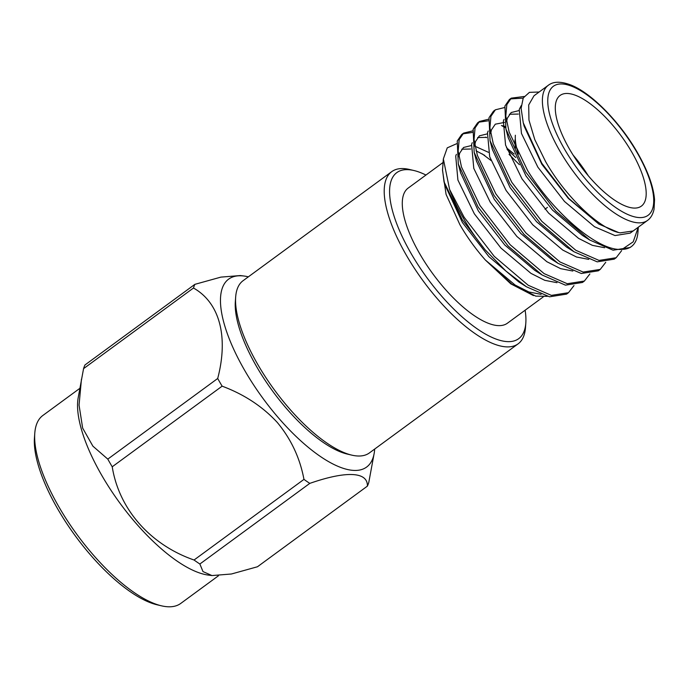 <?xml version="1.0" encoding="UTF-8"?>
<svg xmlns="http://www.w3.org/2000/svg" width="689" height="689" viewBox="0 0 689 689"><rect width="100%" height="100%" fill="white"/><g stroke="black" fill="none" stroke-linecap="round" stroke-linejoin="round"><path stroke-width="1.03" d="M425.957 175.04A102.98 37.921 53.7 0 0 413.951 170.528A102.98 37.921 53.7 0 0 411.075 253.431A102.98 37.921 53.7 0 0 482.989 332.615A102.98 37.921 53.7 0 0 525.819 323.02A102.98 37.921 53.7 0 0 525.121 310.214M525.819 323.02L525.483 327.611A106.795 39.325 -126.3 0 1 518.085 343.863A106.795 39.325 -126.3 0 1 406.484 255.447A106.795 39.325 -126.3 0 1 391.748 171.639A106.795 39.325 -126.3 0 1 409.473 169.468L413.951 170.528M351.683 455.11L347.196 454.051A102.98 37.921 -126.3 0 1 256.67 366.703A102.98 37.921 -126.3 0 1 235.337 301.558L235.672 296.968A106.795 39.325 53.7 0 0 257.807 364.515A106.795 39.325 53.7 0 0 351.683 455.11A106.795 39.325 53.7 0 0 369.399 452.931L518.085 343.863M391.748 171.639L243.062 280.716A106.795 39.325 53.7 0 0 235.672 296.968M569.614 149.298A68.659 25.278 53.7 0 0 641.356 206.132A68.659 25.278 53.7 0 0 631.873 152.26A68.659 25.278 53.7 0 0 560.131 95.418A68.659 25.278 53.7 0 0 569.614 149.298M443.087 162.466L408.198 188.063A83.825 30.867 53.7 0 0 419.765 253.845A83.825 30.867 53.7 0 0 507.362 323.244L543.216 296.942M442.51 170.278L446.076 194.376L459.796 224.476C466.711 236.628 475.238 248.479 485.383 260.046L510.79 283.851L533.475 295.581M548.298 85.29L534.001 95.771L528.696 104.961L528.963 120.084L534.785 139.609L545.576 161.553C564.859 195.667 598.216 227.904 618.679 232.563L620.178 232.856L633.174 230.953L647.471 220.463A83.825 30.867 -126.3 0 1 559.873 151.063A83.825 30.867 -126.3 0 1 548.298 85.29C553.258 81.423 560.562 81.242 570.208 84.756C590.637 92.24 619.911 121.798 637.471 152.7C647.832 170.863 653.525 186.547 654.55 199.732L654.033 209.301C652.922 214.417 650.735 218.137 647.471 220.463M638.307 227.181L637.945 232.072A95.358 35.113 -126.3 0 1 631.348 246.584L630.099 247.497L613.072 250.193L589.81 240.065L555.834 211.135L525.733 172.026L505.95 129.119L504.899 106.046L509.36 99.56L511.281 98.139L524.131 96.494M510.36 98.906L523.149 98.139M638.29 227.198L633.2 241.83L622.089 249.34C598.491 251.829 553.431 212.66 527.662 170.614L509.145 132.055L505.795 116.148L506.828 104.633L511.281 98.139M449.59 189.441A95.358 35.113 53.7 0 0 463.206 217.896A95.358 35.113 53.7 0 0 484.953 249.599L505.898 271.035L526.465 286.796L549.529 296.804L566.565 294.117L568.485 292.696L551.372 295.374L528.196 285.255L494.22 256.334L464.119 217.224L449.59 189.441L443.346 158.926L447.256 147.851L456.54 143.76M589.87 273.946L584.375 281.043L582.446 282.464L565.419 285.151L542.148 275.023L508.172 246.094L478.08 206.984L458.297 164.077L457.246 141.012L461.699 134.519L463.628 133.106L472.688 130.876M462.707 133.864L472.361 132.46M485.564 137.145L486.572 137.688M509.05 154.353L519.42 164.697M584.375 281.043L567.262 283.722L544.077 273.602L510.101 244.681L480 205.572L461.492 167.014L458.142 151.115L459.167 139.591L463.628 133.106M507.104 149.496L515.768 157.514M605.752 262.294L600.257 269.39L598.328 270.811L581.301 273.499L558.038 263.37L524.062 234.441L493.961 195.332L474.178 152.424L473.128 129.36L477.589 122.866L479.518 121.453L488.57 119.223M478.588 122.211L488.243 120.808M501.446 125.493L505.631 127.87M600.257 269.39L583.144 272.069L559.968 261.949L525.991 233.028L495.891 193.919L477.374 155.361L474.023 139.454L475.057 127.939L479.518 121.453M621.642 250.641L616.147 257.738L614.218 259.15L597.191 261.846L573.92 251.718L539.943 222.788L509.843 183.679L490.068 140.771L489.009 117.707L493.47 111.213L495.4 109.801L504.46 107.57M616.147 257.738L599.025 260.416L575.849 250.296L541.873 221.376L511.772 182.266L493.264 143.708L489.905 127.801L490.938 116.286L495.4 109.801M573.989 285.599L568.485 292.696M539.134 92.016L529.428 92.352L523.252 97.933L521.108 108.345L523.261 122.831L541.787 163.215L568.778 198.423L598.887 224.097L618.679 232.563M443.346 158.926L442.536 169.925L444.017 181.775L462.259 219.722L484.953 249.599M482.257 153.905L490.964 160.451M547.35 296.33L535.784 296.132L511.918 284.161L485.383 260.046L515.105 285.031L528.868 291.964L541.089 294.341M34.786 433.217L34.45 437.808A112.746 41.512 53.7 0 0 57.816 509.119A112.746 41.512 53.7 0 0 156.92 604.753L161.398 605.803A116.553 42.916 -126.3 0 1 58.944 506.94A116.553 42.916 -126.3 0 1 34.786 433.217A116.553 42.916 -126.3 0 1 42.856 415.476L79.829 388.355M211.971 575.565L202.988 571.586L199.87 564.015A135.061 49.729 53.7 0 1 194.048 560.011L303.961 479.38A135.061 49.729 53.7 0 0 309.783 483.385C346.464 470.596 367.917 471.715 367.383 486.133L257.479 566.754L231.435 573.997L211.971 575.565L208.216 575.074A116.553 42.916 -126.3 0 1 101.834 475.479A116.553 42.916 -126.3 0 1 78.167 397.794L83.567 368.641A135.061 49.729 53.7 0 1 84.962 364.981L194.866 284.35L220.911 277.116L240.366 275.548L244.13 276.039A116.553 42.916 -126.3 0 1 248.35 276.84M81.457 379.105L79.054 405.089L82.663 428.11L92.894 446.162L107.794 459.115A135.061 49.729 53.7 0 0 109.973 462.956A135.061 49.729 53.7 0 0 112.221 466.789C118.99 509.093 150.064 544.706 194.048 560.011M374.687 449.056A116.553 42.916 -126.3 0 1 374.179 453.319A116.553 42.916 -126.3 0 1 323.727 458.685A116.553 42.916 -126.3 0 1 244.802 370.604A116.553 42.916 -126.3 0 1 244.13 276.039M194.866 284.35A135.061 49.729 53.7 0 0 193.471 288.019L83.567 368.641M303.961 479.38C299.982 458.064 291.094 439.091 277.279 422.443C262.543 406.484 244.164 394.392 222.134 386.167A135.061 49.729 -126.3 0 1 219.877 382.326A135.061 49.729 -126.3 0 1 217.698 378.494C228.636 336.74 219.688 302.747 193.471 288.019M218.447 575.78L180.742 603.435A116.553 42.916 -126.3 0 1 161.398 605.803M222.134 386.167L112.221 466.789M309.783 483.385L199.87 564.015M374.179 453.319L368.779 482.464A135.061 49.729 53.7 0 1 367.383 486.133M107.794 459.115L217.698 378.494M631.348 246.584A95.358 35.113 -126.3 0 1 622.089 249.34M598.887 224.097L568.347 198.415L541.855 164.283L524.148 126.19L523.261 122.831M590.008 240.185L582.386 235.362L552.466 210.067L525.974 175.936L508.267 137.843L505.95 129.119M506.553 121.815L507.337 118.181L511.186 112.522L518.912 110.619M574.118 251.838L566.504 247.015L536.585 221.72L510.084 187.589L492.377 149.496L490.068 140.771M490.663 133.468L491.455 129.833L495.305 124.175L504.486 122.427M558.236 263.491L550.623 258.668L520.695 233.373L494.202 199.242L476.495 161.148L474.178 152.424M474.781 145.121L475.565 141.486L479.415 135.828L487.14 133.924M542.355 275.144L534.733 270.321L504.813 245.034L478.312 210.894L460.605 172.801L458.297 164.077M458.9 156.773L459.684 153.139L463.533 147.48L471.259 145.577M474.678 146.111L488.38 152.286M526.465 286.796L518.851 281.973L488.923 256.687L462.431 222.547L444.724 184.454L444.017 181.775M631.658 231.892L630.202 233.123L615.027 235.569L594.529 226.767L564.506 201.464L537.885 167.194L521.452 133.416L519.248 109.439L521.211 105.632M604.632 247.73L592.402 245.353L578.639 238.42L548.616 213.116L521.995 178.847L505.562 145.078L503.366 121.092L504.047 119.386M509.395 114.245L518.369 114.064M588.742 259.383L576.521 257.006L562.758 250.073L532.735 224.769L506.114 190.5L489.681 156.73L487.476 132.744L488.156 131.039M502.479 125.717L505.313 126.526M572.86 271.035L560.639 268.658L546.868 261.725L516.845 236.422L490.232 202.161L473.791 168.383L471.595 144.397L472.275 142.692M477.623 137.55L486.598 137.369M506.493 147.799L514.158 154.043M556.979 282.688L544.749 280.311L530.986 273.378L500.963 248.074L474.342 213.814L457.909 180.036L455.713 156.05L456.385 154.345M461.742 149.203L470.708 149.022M476.056 150.796L484.789 155.438M518.361 154.112A68.659 25.278 -126.3 0 1 515.355 135.233M573.041 154.991A68.659 25.278 -126.3 0 1 588.406 175.936M515.01 139.824A64.844 23.874 53.7 0 0 515.51 148.23M637.024 152.502A80.01 29.463 53.7 0 0 562.172 83.972A80.01 29.463 53.7 0 0 564.463 149.048A80.01 29.463 53.7 0 0 639.314 217.586A80.01 29.463 53.7 0 0 637.024 152.502M544.982 209.189L547.41 207.406M630.202 233.123L633.165 230.944"/></g></svg>
